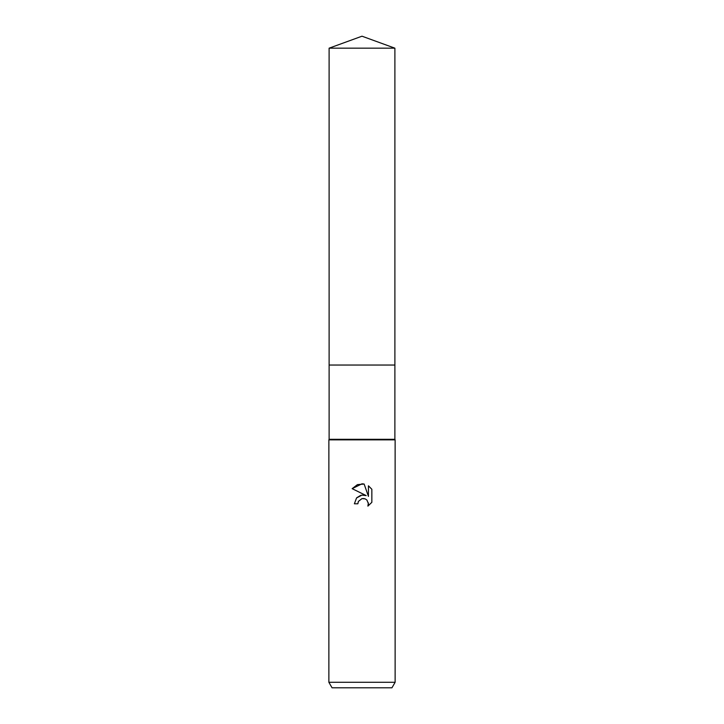 <?xml version="1.0" encoding="UTF-8"?>
<svg xmlns="http://www.w3.org/2000/svg" width="724" height="724" viewBox="0 0 724 724"><rect width="100%" height="100%" fill="white"/><g stroke="black" fill="none" stroke-linecap="round" stroke-linejoin="round"><path stroke-width="1.09" d="M329.112 48.173L394.888 48.173L362 36.2L329.112 48.173L329.121 439.305L394.879 439.305L395.132 439.857L395.132 682.279L328.868 682.279L332.054 687.8L391.946 687.8L395.132 682.279M329.121 439.305L328.868 439.857L395.132 439.857M362 498.592L358.416 501.388L357.864 503.786L354.38 503.786L356.534 497.985L362 495.08L366.217 495.596L352.154 488.664L362 483.813L364.136 484.039L368.435 496.411L368.435 485.813L371.846 489.261L371.846 502.329L367.882 506.121L368.444 503.759L366.896 500.012L365.186 498.872L362 498.592L364.272 498.583M357.864 503.786L358.217 501.85M364.136 484.039L357.448 484.618L352.154 488.664M371.846 489.261L368.435 485.813M366.217 495.596L361.783 495.107M360.742 495.334L356.724 497.777M368.371 502.899L367.882 506.121L371.846 502.329M329.112 365.041L394.888 365.041L394.879 439.305M394.888 48.173L394.888 365.041M328.868 439.857L328.868 682.279"/></g></svg>
